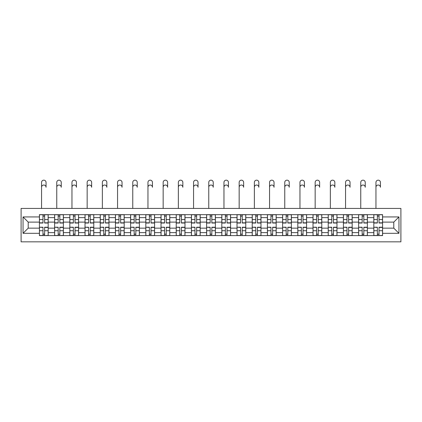 <?xml version="1.0" encoding="UTF-8"?>
<svg xmlns="http://www.w3.org/2000/svg" width="422" height="422" viewBox="0 0 422 422"><rect width="100%" height="100%" fill="white"/><g stroke="black" fill="none" stroke-linecap="round" stroke-linejoin="round"><path stroke-width="0.63" d="M21.1 241.838L400.9 241.838L400.9 208.421L21.1 208.421L21.1 241.838M54.617 235.603L54.617 217.625L48.187 217.625L48.187 235.603M48.187 217.625L48.187 214.656M54.617 217.625L54.617 214.656M63.384 214.656L63.384 235.603M69.82 235.603L69.82 214.656M78.587 214.656L78.587 235.603M85.017 235.603L85.017 214.656M93.784 214.656L93.784 235.603M100.214 235.603L100.214 214.656M108.987 214.656L108.987 235.603M115.417 235.603L115.417 214.656M124.184 214.656L124.184 235.603M130.614 235.603L130.614 214.656M139.387 214.656L139.387 235.603M145.817 235.603L145.817 214.656M154.584 214.656L154.584 235.603M161.014 235.603L161.014 214.656M169.786 214.656L169.786 235.603M176.217 235.603L176.217 214.656M184.984 214.656L184.984 235.603M191.414 235.603L191.414 214.656M200.186 214.656L200.186 235.603M206.616 235.603L206.616 214.656M215.384 214.656L215.384 235.603M221.814 235.603L221.814 214.656M230.586 214.656L230.586 235.603M237.016 235.603L237.016 214.656M245.783 214.656L245.783 235.603M252.214 235.603L252.214 214.656M260.986 214.656L260.986 235.603M267.416 235.603L267.416 214.656M276.183 214.656L276.183 235.603M282.613 235.603L282.613 214.656M291.386 214.656L291.386 235.603M297.816 235.603L297.816 214.656M306.583 214.656L306.583 235.603M313.013 235.603L313.013 214.656M321.786 214.656L321.786 235.603M328.216 235.603L328.216 214.656M336.983 214.656L336.983 235.603M343.413 235.603L343.413 214.656M352.18 214.656L352.18 235.603M358.616 235.603L358.616 214.656M367.383 214.656L367.383 235.603M373.813 235.603L373.813 214.656M373.813 228.149L367.383 228.149M358.616 228.149L352.18 228.149M343.413 228.149L336.983 228.149M328.216 228.149L321.786 228.149M313.013 228.149L306.583 228.149M297.816 228.149L291.386 228.149M282.613 228.149L276.183 228.149M267.416 228.149L260.986 228.149M252.214 228.149L245.783 228.149M237.016 228.149L230.586 228.149M221.814 228.149L215.384 228.149M206.616 228.149L200.186 228.149M191.414 228.149L184.984 228.149M176.217 228.149L169.786 228.149M161.014 228.149L154.584 228.149M145.817 228.149L139.387 228.149M130.614 228.149L124.184 228.149M115.417 228.149L108.987 228.149M100.214 228.149L93.784 228.149M85.017 228.149L78.587 228.149M69.82 228.149L63.384 228.149M54.617 228.149L48.187 228.149M373.813 222.109L367.383 222.109M358.616 222.109L352.18 222.109M343.413 222.109L336.983 222.109M328.216 222.109L321.786 222.109M313.013 222.109L306.583 222.109M297.816 222.109L291.386 222.109M282.613 222.109L276.183 222.109M267.416 222.109L260.986 222.109M252.214 222.109L245.783 222.109M237.016 222.109L230.586 222.109M221.814 222.109L215.384 222.109M206.616 222.109L200.186 222.109M191.414 222.109L184.984 222.109M176.217 222.109L169.786 222.109M161.014 222.109L154.584 222.109M145.817 222.109L139.387 222.109M130.614 222.109L124.184 222.109M115.417 222.109L108.987 222.109M100.214 222.109L93.784 222.109M85.017 222.109L78.587 222.109M69.82 222.109L63.384 222.109M54.617 222.109L48.187 222.109M28.211 228.149L39.42 228.149L39.42 222.109L28.211 222.109L28.211 228.149L23.046 233.313L23.046 216.945L39.42 216.945L39.42 222.109M382.58 222.109L382.58 228.149L393.789 228.149L393.789 222.109L382.58 222.109L382.58 214.656L39.42 214.656L39.42 216.945M382.58 216.945L398.954 216.945L398.954 233.313L382.58 233.313L382.58 228.149M39.42 228.149L39.42 235.603L382.58 235.603L382.58 233.313M39.42 233.313L23.046 233.313M44.632 234.141L42.975 234.141M42.975 216.117L44.632 216.117M59.829 234.141L58.173 234.141M58.173 216.117L59.829 216.117M75.032 234.141L73.375 234.141M73.375 216.117L75.032 216.117M90.229 234.141L88.573 234.141M88.573 216.117L90.229 216.117M105.431 234.141L103.775 234.141M103.775 216.117L105.431 216.117M120.629 234.141L118.972 234.141M118.972 216.117L120.629 216.117M135.831 234.141L134.175 234.141M134.175 216.117L135.831 216.117M151.029 234.141L149.372 234.141M149.372 216.117L151.029 216.117M166.231 234.141L164.575 234.141M164.575 216.117L166.231 216.117M181.428 234.141L179.772 234.141M179.772 216.117L181.428 216.117M196.631 234.141L194.975 234.141M194.975 216.117L196.631 216.117M211.828 234.141L210.172 234.141M210.172 216.117L211.828 216.117M227.025 234.141L225.369 234.141M225.369 216.117L227.025 216.117M242.228 234.141L240.572 234.141M240.572 216.117L242.228 216.117M257.425 234.141L255.769 234.141M255.769 216.117L257.425 216.117M272.628 234.141L270.971 234.141M270.971 216.117L272.628 216.117M287.825 234.141L286.169 234.141M286.169 216.117L287.825 216.117M303.028 234.141L301.371 234.141M301.371 216.117L303.028 216.117M318.225 234.141L316.569 234.141M316.569 216.117L318.225 216.117M333.427 234.141L331.771 234.141M331.771 216.117L333.427 216.117M348.625 234.141L346.968 234.141M346.968 216.117L348.625 216.117M363.827 234.141L362.171 234.141M362.171 216.117L363.827 216.117M379.025 234.141L377.368 234.141M377.368 216.117L379.025 216.117M23.046 216.945L28.211 222.109M393.789 228.149L398.954 233.313M393.789 222.109L398.954 216.945M41.562 187.273L41.562 182.404A2.242 2.242 0 0 1 43.804 180.162A2.242 2.242 0 0 1 46.045 182.404L46.045 187.273A2.242 2.242 80.2 0 0 43.804 185.031A2.242 2.242 80.2 0 0 41.562 187.273L41.562 208.421M44.632 223.032L44.632 214.751L48.14 214.751L48.14 223.032L44.632 223.032M42.975 216.017L44.632 216.017M42.975 214.751L39.468 214.751L39.468 223.032L42.975 223.032L42.975 214.751L44.632 214.751M42.975 227.426L39.468 227.221L42.975 227.221L42.975 235.502L39.468 235.502L41.414 235.502M39.468 227.426L39.468 235.502M44.632 234.236L42.975 234.236M46.188 235.502L48.14 235.502L48.14 227.221L44.632 227.221L44.632 235.502L41.562 235.502M48.14 235.502L46.045 235.502M56.759 187.273L56.759 182.404A2.242 2.242 0 0 1 59.001 180.162A2.242 2.242 0 0 1 61.243 182.404L61.243 187.273A2.242 2.242 80.2 0 0 59.001 185.031A2.242 2.242 80.2 0 0 56.759 187.273L56.759 208.421M59.829 223.032L59.829 214.751L63.337 214.751L63.337 223.032L59.829 223.032M58.173 216.017L59.829 216.017M58.173 214.751L54.665 214.751L54.665 223.032L58.173 223.032L58.173 214.751L59.829 214.751M71.962 187.273L71.962 182.404A2.242 2.242 0 0 1 74.203 180.162A2.242 2.242 0 0 1 76.445 182.404L76.445 187.273A2.242 2.242 80.2 0 0 74.203 185.031A2.242 2.242 80.2 0 0 71.962 187.273L71.962 208.421M75.032 223.032L75.032 214.751L78.539 214.751L78.539 223.032L75.032 223.032M73.375 216.017L75.032 216.017M73.375 214.751L69.867 214.751L69.867 223.032L73.375 223.032L73.375 214.751L75.032 214.751M58.173 227.426L54.665 227.221L58.173 227.221L58.173 235.502L54.665 235.502L56.617 235.502M54.665 227.426L54.665 235.502M59.829 234.236L58.173 234.236M61.39 235.502L63.337 235.502L63.337 227.221L59.829 227.221L59.829 235.502L56.759 235.502M63.337 235.502L61.243 235.502M73.375 227.426L69.867 227.221L73.375 227.221L73.375 235.502L69.867 235.502L71.814 235.502M69.867 227.426L69.867 235.502M75.032 234.236L73.375 234.236M76.588 235.502L78.539 235.502L78.539 227.221L75.032 227.221L75.032 235.502L71.962 235.502M78.539 235.502L76.445 235.502M87.159 187.273L87.159 182.404A2.242 2.242 0 0 1 89.401 180.162A2.242 2.242 0 0 1 91.643 182.404L91.643 187.273A2.242 2.242 80.2 0 0 89.401 185.031A2.242 2.242 80.2 0 0 87.159 187.273L87.159 208.421M90.229 223.032L90.229 214.751L93.737 214.751L93.737 223.032L90.229 223.032M88.573 216.017L90.229 216.017M88.573 214.751L85.065 214.751L85.065 223.032L88.573 223.032L88.573 214.751L90.229 214.751M102.361 187.273L102.361 182.404A2.242 2.242 0 0 1 104.603 180.162A2.242 2.242 0 0 1 106.84 182.404L106.84 187.273A2.242 2.242 80.2 0 0 104.603 185.031A2.242 2.242 80.2 0 0 102.361 187.273L102.361 208.421M105.431 223.032L105.431 214.751L108.939 214.751L108.939 223.032L105.431 223.032M103.775 216.017L105.431 216.017M103.775 214.751L100.267 214.751L100.267 223.032L103.775 223.032L103.775 214.751L105.431 214.751M117.559 187.273L117.559 182.404A2.242 2.242 0 0 1 119.801 180.162A2.242 2.242 0 0 1 122.042 182.404L122.042 187.273A2.242 2.242 80.2 0 0 119.801 185.031A2.242 2.242 80.2 0 0 117.559 187.273L117.559 208.421M120.629 223.032L120.629 214.751L124.137 214.751L124.137 223.032L120.629 223.032M118.972 216.017L120.629 216.017M118.972 214.751L115.464 214.751L115.464 223.032L118.972 223.032L118.972 214.751L120.629 214.751M88.573 227.426L85.065 227.221L88.573 227.221L88.573 235.502L85.065 235.502L87.016 235.502M85.065 227.426L85.065 235.502M90.229 234.236L88.573 234.236M91.79 235.502L93.737 235.502L93.737 227.221L90.229 227.221L90.229 235.502L87.159 235.502M93.737 235.502L91.643 235.502M103.775 227.426L100.267 227.221L103.775 227.221L103.775 235.502L100.267 235.502L102.214 235.502M100.267 227.426L100.267 235.502M105.431 234.236L103.775 234.236M106.988 235.502L108.939 235.502L108.939 227.221L105.431 227.221L105.431 235.502L102.361 235.502M108.939 235.502L106.84 235.502M118.972 227.426L115.464 227.221L118.972 227.221L118.972 235.502L115.464 235.502L117.416 235.502M115.464 227.426L115.464 235.502M120.629 234.236L118.972 234.236M122.19 235.502L124.137 235.502L124.137 227.221L120.629 227.221L120.629 235.502L117.559 235.502M124.137 235.502L122.042 235.502M132.761 187.273L132.761 182.404A2.242 2.242 0 0 1 135.003 180.162A2.242 2.242 0 0 1 137.24 182.404L137.24 187.273A2.242 2.242 80.2 0 0 135.003 185.031A2.242 2.242 80.2 0 0 132.761 187.273L132.761 208.421M135.831 223.032L135.831 214.751L139.339 214.751L139.339 223.032L135.831 223.032M134.175 216.017L135.831 216.017M134.175 214.751L130.667 214.751L130.667 223.032L134.175 223.032L134.175 214.751L135.831 214.751M134.175 227.426L130.667 227.221L134.175 227.221L134.175 235.502L130.667 235.502L132.613 235.502M130.667 227.426L130.667 235.502M135.831 234.236L134.175 234.236M137.387 235.502L139.339 235.502L139.339 227.221L135.831 227.221L135.831 235.502L132.761 235.502M139.339 235.502L137.24 235.502M147.958 187.273L147.958 182.404A2.242 2.242 0 0 1 150.2 180.162A2.242 2.242 0 0 1 152.442 182.404L152.442 187.273A2.242 2.242 80.2 0 0 150.2 185.031A2.242 2.242 80.2 0 0 147.958 187.273L147.958 208.421M151.029 223.032L151.029 214.751L154.536 214.751L154.536 223.032L151.029 223.032M149.372 216.017L151.029 216.017M149.372 214.751L145.864 214.751L145.864 223.032L149.372 223.032L149.372 214.751L151.029 214.751M149.372 227.426L145.864 227.221L149.372 227.221L149.372 235.502L145.864 235.502L147.816 235.502M145.864 227.426L145.864 235.502M151.029 234.236L149.372 234.236M152.59 235.502L154.536 235.502L154.536 227.221L151.029 227.221L151.029 235.502L147.958 235.502M154.536 235.502L152.442 235.502M163.161 187.273L163.161 182.404A2.242 2.242 0 0 1 165.403 180.162A2.242 2.242 0 0 1 167.639 182.404L167.639 187.273A2.242 2.242 80.2 0 0 165.403 185.031A2.242 2.242 80.2 0 0 163.161 187.273L163.161 208.421M166.231 223.032L166.231 214.751L169.739 214.751L169.739 223.032L166.231 223.032M164.575 216.017L166.231 216.017M164.575 214.751L161.067 214.751L161.067 223.032L164.575 223.032L164.575 214.751L166.231 214.751M164.575 227.426L161.067 227.221L164.575 227.221L164.575 235.502L161.067 235.502L163.013 235.502M161.067 227.426L161.067 235.502M166.231 234.236L164.575 234.236M167.787 235.502L169.739 235.502L169.739 227.221L166.231 227.221L166.231 235.502L163.161 235.502M169.739 235.502L167.639 235.502M178.358 187.273L178.358 182.404A2.242 2.242 0 0 1 180.6 180.162A2.242 2.242 0 0 1 182.842 182.404L182.842 187.273A2.242 2.242 80.2 0 0 180.6 185.031A2.242 2.242 80.2 0 0 178.358 187.273L178.358 208.421M181.428 223.032L181.428 214.751L184.936 214.751L184.936 223.032L181.428 223.032M179.772 216.017L181.428 216.017M179.772 214.751L176.264 214.751L176.264 223.032L179.772 223.032L179.772 214.751L181.428 214.751M179.772 227.426L176.264 227.221L179.772 227.221L179.772 235.502L176.264 235.502L178.216 235.502M176.264 227.426L176.264 235.502M181.428 234.236L179.772 234.236M182.99 235.502L184.936 235.502L184.936 227.221L181.428 227.221L181.428 235.502L178.358 235.502M184.936 235.502L182.842 235.502M193.561 187.273L193.561 182.404A2.242 2.242 0 0 1 195.803 180.162A2.242 2.242 0 0 1 198.039 182.404L198.039 187.273A2.242 2.242 80.2 0 0 195.803 185.031A2.242 2.242 80.2 0 0 193.561 187.273L193.561 208.421M196.631 223.032L196.631 214.751L200.133 214.751L200.133 223.032L196.631 223.032M194.975 216.017L196.631 216.017M194.975 214.751L191.467 214.751L191.467 223.032L194.975 223.032L194.975 214.751L196.631 214.751M194.975 227.426L191.467 227.221L194.975 227.221L194.975 235.502L191.467 235.502L193.413 235.502M191.467 227.426L191.467 235.502M196.631 234.236L194.975 234.236M198.187 235.502L200.133 235.502L200.133 227.221L196.631 227.221L196.631 235.502L193.561 235.502M200.133 235.502L198.039 235.502M208.758 187.273L208.758 182.404A2.242 2.242 0 0 1 211 180.162A2.242 2.242 0 0 1 213.242 182.404L213.242 187.273A2.242 2.242 80.2 0 0 211 185.031A2.242 2.242 80.2 0 0 208.758 187.273L208.758 208.421M211.828 223.032L211.828 214.751L215.336 214.751L215.336 223.032L211.828 223.032M210.172 216.017L211.828 216.017M210.172 214.751L206.664 214.751L206.664 223.032L210.172 223.032L210.172 214.751L211.828 214.751M210.172 227.426L206.664 227.221L210.172 227.221L210.172 235.502L206.664 235.502L208.61 235.502M206.664 227.426L206.664 235.502M211.828 234.236L210.172 234.236M213.39 235.502L215.336 235.502L215.336 227.221L211.828 227.221L211.828 235.502L208.758 235.502M215.336 235.502L213.242 235.502M223.961 187.273L223.961 182.404A2.242 2.242 0 0 1 226.197 180.162A2.242 2.242 0 0 1 228.439 182.404L228.439 187.273A2.242 2.242 80.2 0 0 226.197 185.031A2.242 2.242 80.2 0 0 223.961 187.273L223.961 208.421M227.025 223.032L227.025 214.751L230.533 214.751L230.533 223.032L227.025 223.032M225.369 216.017L227.025 216.017M225.369 214.751L221.867 214.751L221.867 223.032L225.369 223.032L225.369 214.751L227.025 214.751M225.369 227.426L221.867 227.221L225.369 227.221L225.369 235.502L221.867 235.502L223.813 235.502M221.867 227.426L221.867 235.502M227.025 234.236L225.369 234.236M228.587 235.502L230.533 235.502L230.533 227.221L227.025 227.221L227.025 235.502L223.961 235.502M230.533 235.502L228.439 235.502M239.158 187.273L239.158 182.404A2.242 2.242 0 0 1 241.4 180.162A2.242 2.242 0 0 1 243.642 182.404L243.642 187.273A2.242 2.242 80.2 0 0 241.4 185.031A2.242 2.242 80.2 0 0 239.158 187.273L239.158 208.421M242.228 223.032L242.228 214.751L245.736 214.751L245.736 223.032L242.228 223.032M240.572 216.017L242.228 216.017M240.572 214.751L237.064 214.751L237.064 223.032L240.572 223.032L240.572 214.751L242.228 214.751M240.572 227.426L237.064 227.221L240.572 227.221L240.572 235.502L237.064 235.502L239.01 235.502M237.064 227.426L237.064 235.502M242.228 234.236L240.572 234.236M243.784 235.502L245.736 235.502L245.736 227.221L242.228 227.221L242.228 235.502L239.158 235.502M245.736 235.502L243.642 235.502M254.36 187.273L254.36 182.404A2.242 2.242 0 0 1 256.597 180.162A2.242 2.242 0 0 1 258.839 182.404L258.839 187.273A2.242 2.242 80.2 0 0 256.597 185.031A2.242 2.242 80.2 0 0 254.36 187.273L254.36 208.421M257.425 223.032L257.425 214.751L260.933 214.751L260.933 223.032L257.425 223.032M255.769 216.017L257.425 216.017M255.769 214.751L252.261 214.751L252.261 223.032L255.769 223.032L255.769 214.751L257.425 214.751M255.769 227.426L252.261 227.221L255.769 227.221L255.769 235.502L252.261 235.502L254.213 235.502M252.261 227.426L252.261 235.502M257.425 234.236L255.769 234.236M258.987 235.502L260.933 235.502L260.933 227.221L257.425 227.221L257.425 235.502L254.36 235.502M260.933 235.502L258.839 235.502M269.558 187.273L269.558 182.404A2.242 2.242 0 0 1 271.8 180.162A2.242 2.242 0 0 1 274.042 182.404L274.042 187.273A2.242 2.242 80.2 0 0 271.8 185.031A2.242 2.242 80.2 0 0 269.558 187.273L269.558 208.421M272.628 223.032L272.628 214.751L276.136 214.751L276.136 223.032L272.628 223.032M270.971 216.017L272.628 216.017M270.971 214.751L267.464 214.751L267.464 223.032L270.971 223.032L270.971 214.751L272.628 214.751M270.971 227.426L267.464 227.221L270.971 227.221L270.971 235.502L267.464 235.502L269.41 235.502M267.464 227.426L267.464 235.502M272.628 234.236L270.971 234.236M274.184 235.502L276.136 235.502L276.136 227.221L272.628 227.221L272.628 235.502L269.558 235.502M276.136 235.502L274.042 235.502M284.76 187.273L284.76 182.404A2.242 2.242 0 0 1 286.997 180.162A2.242 2.242 0 0 1 289.239 182.404L289.239 187.273A2.242 2.242 80.2 0 0 286.997 185.031A2.242 2.242 80.2 0 0 284.76 187.273L284.76 208.421M287.825 223.032L287.825 214.751L291.333 214.751L291.333 223.032L287.825 223.032M286.169 216.017L287.825 216.017M286.169 214.751L282.661 214.751L282.661 223.032L286.169 223.032L286.169 214.751L287.825 214.751M286.169 227.426L282.661 227.221L286.169 227.221L286.169 235.502L282.661 235.502L284.613 235.502M282.661 227.426L282.661 235.502M287.825 234.236L286.169 234.236M289.387 235.502L291.333 235.502L291.333 227.221L287.825 227.221L287.825 235.502L284.76 235.502M291.333 235.502L289.239 235.502M299.958 187.273L299.958 182.404A2.242 2.242 0 0 1 302.199 180.162A2.242 2.242 0 0 1 304.441 182.404L304.441 187.273A2.242 2.242 80.2 0 0 302.199 185.031A2.242 2.242 80.2 0 0 299.958 187.273L299.958 208.421M303.028 223.032L303.028 214.751L306.536 214.751L306.536 223.032L303.028 223.032M301.371 216.017L303.028 216.017M301.371 214.751L297.863 214.751L297.863 223.032L301.371 223.032L301.371 214.751L303.028 214.751M301.371 227.426L297.863 227.221L301.371 227.221L301.371 235.502L297.863 235.502L299.81 235.502M297.863 227.426L297.863 235.502M303.028 234.236L301.371 234.236M304.584 235.502L306.536 235.502L306.536 227.221L303.028 227.221L303.028 235.502L299.958 235.502M306.536 235.502L304.441 235.502M315.16 187.273L315.16 182.404A2.242 2.242 0 0 1 317.397 180.162A2.242 2.242 0 0 1 319.639 182.404L319.639 187.273A2.242 2.242 80.2 0 0 317.397 185.031A2.242 2.242 80.2 0 0 315.16 187.273L315.16 208.421M318.225 223.032L318.225 214.751L321.733 214.751L321.733 223.032L318.225 223.032M316.569 216.017L318.225 216.017M316.569 214.751L313.061 214.751L313.061 223.032L316.569 223.032L316.569 214.751L318.225 214.751M316.569 227.426L313.061 227.221L316.569 227.221L316.569 235.502L313.061 235.502L315.012 235.502M313.061 227.426L313.061 235.502M318.225 234.236L316.569 234.236M319.786 235.502L321.733 235.502L321.733 227.221L318.225 227.221L318.225 235.502L315.16 235.502M321.733 235.502L319.639 235.502M330.357 187.273L330.357 182.404A2.242 2.242 0 0 1 332.599 180.162A2.242 2.242 0 0 1 334.841 182.404L334.841 187.273A2.242 2.242 80.2 0 0 332.599 185.031A2.242 2.242 80.2 0 0 330.357 187.273L330.357 208.421M333.427 223.032L333.427 214.751L336.935 214.751L336.935 223.032L333.427 223.032M331.771 216.017L333.427 216.017M331.771 214.751L328.263 214.751L328.263 223.032L331.771 223.032L331.771 214.751L333.427 214.751M331.771 227.426L328.263 227.221L331.771 227.221L331.771 235.502L328.263 235.502L330.21 235.502M328.263 227.426L328.263 235.502M333.427 234.236L331.771 234.236M334.984 235.502L336.935 235.502L336.935 227.221L333.427 227.221L333.427 235.502L330.357 235.502M336.935 235.502L334.841 235.502M345.555 187.273L345.555 182.404A2.242 2.242 0 0 1 347.797 180.162A2.242 2.242 0 0 1 350.038 182.404L350.038 187.273A2.242 2.242 80.2 0 0 347.797 185.031A2.242 2.242 80.2 0 0 345.555 187.273L345.555 208.421M348.625 223.032L348.625 214.751L352.133 214.751L352.133 223.032L348.625 223.032M346.968 216.017L348.625 216.017M346.968 214.751L343.461 214.751L343.461 223.032L346.968 223.032L346.968 214.751L348.625 214.751M346.968 227.426L343.461 227.221L346.968 227.221L346.968 235.502L343.461 235.502L345.412 235.502M343.461 227.426L343.461 235.502M348.625 234.236L346.968 234.236M350.186 235.502L352.133 235.502L352.133 227.221L348.625 227.221L348.625 235.502L345.555 235.502M352.133 235.502L350.038 235.502M360.757 187.273L360.757 182.404A2.242 2.242 0 0 1 362.999 180.162A2.242 2.242 0 0 1 365.241 182.404L365.241 187.273A2.242 2.242 80.2 0 0 362.999 185.031A2.242 2.242 80.2 0 0 360.757 187.273L360.757 208.421M363.827 223.032L363.827 214.751L367.335 214.751L367.335 223.032L363.827 223.032M362.171 216.017L363.827 216.017M362.171 214.751L358.663 214.751L358.663 223.032L362.171 223.032L362.171 214.751L363.827 214.751M362.171 227.426L358.663 227.221L362.171 227.221L362.171 235.502L358.663 235.502L360.61 235.502M358.663 227.426L358.663 235.502M363.827 234.236L362.171 234.236M365.383 235.502L367.335 235.502L367.335 227.221L363.827 227.221L363.827 235.502L360.757 235.502M367.335 235.502L365.241 235.502M375.955 187.273L375.955 182.404A2.242 2.242 0 0 1 378.196 180.162A2.242 2.242 0 0 1 380.438 182.404L380.438 187.273A2.242 2.242 80.2 0 0 378.196 185.031A2.242 2.242 80.2 0 0 375.955 187.273L375.955 208.421M379.025 223.032L379.025 214.751L382.532 214.751L382.532 223.032L379.025 223.032M377.368 216.017L379.025 216.017M377.368 214.751L373.86 214.751L373.86 223.032L377.368 223.032L377.368 214.751L379.025 214.751M377.368 227.426L373.86 227.221L377.368 227.221L377.368 235.502L373.86 235.502L375.812 235.502M373.86 227.426L373.86 235.502M379.025 234.236L377.368 234.236M380.586 235.502L382.532 235.502L382.532 227.221L379.025 227.221L379.025 235.502L375.955 235.502M382.532 235.502L380.438 235.502M358.616 217.625L352.18 217.625M343.413 217.625L336.983 217.625M328.216 217.625L321.786 217.625M313.013 217.625L306.583 217.625M297.816 217.625L291.386 217.625M282.613 217.625L276.183 217.625M267.416 217.625L260.986 217.625M252.214 217.625L245.783 217.625M237.016 217.625L230.586 217.625M221.814 217.625L215.384 217.625M206.616 217.625L200.186 217.625M191.414 217.625L184.984 217.625M176.217 217.625L169.786 217.625M161.014 217.625L154.584 217.625M145.817 217.625L139.387 217.625M130.614 217.625L124.184 217.625M115.417 217.625L108.987 217.625M100.214 217.625L93.784 217.625M85.017 217.625L78.587 217.625M69.82 217.625L63.384 217.625M373.813 217.625L367.383 217.625M358.616 232.633L352.18 232.633M343.413 232.633L336.983 232.633M328.216 232.633L321.786 232.633M313.013 232.633L306.583 232.633M297.816 232.633L291.386 232.633M282.613 232.633L276.183 232.633M267.416 232.633L260.986 232.633M252.214 232.633L245.783 232.633M237.016 232.633L230.586 232.633M221.814 232.633L215.384 232.633M206.616 232.633L200.186 232.633M191.414 232.633L184.984 232.633M176.217 232.633L169.786 232.633M161.014 232.633L154.584 232.633M145.817 232.633L139.387 232.633M130.614 232.633L124.184 232.633M115.417 232.633L108.987 232.633M100.214 232.633L93.784 232.633M85.017 232.633L78.587 232.633M69.82 232.633L63.384 232.633M54.617 232.633L48.187 232.633M373.813 232.633L367.383 232.633M44.632 222.827L48.14 222.827M44.632 219.535L48.14 219.535M39.468 222.827L42.975 222.827M39.468 219.535L42.975 219.535M42.975 230.718L39.468 230.718M48.14 227.426L44.632 227.426M48.14 230.718L44.632 230.718M59.829 222.827L63.337 222.827M59.829 219.535L63.337 219.535M54.665 222.827L58.173 222.827M54.665 219.535L58.173 219.535M75.032 222.827L78.539 222.827M75.032 219.535L78.539 219.535M69.867 222.827L73.375 222.827M69.867 219.535L73.375 219.535M58.173 230.718L54.665 230.718M63.337 227.426L59.829 227.426M63.337 230.718L59.829 230.718M73.375 230.718L69.867 230.718M78.539 227.426L75.032 227.426M78.539 230.718L75.032 230.718M90.229 222.827L93.737 222.827M90.229 219.535L93.737 219.535M85.065 222.827L88.573 222.827M85.065 219.535L88.573 219.535M105.431 222.827L108.939 222.827M105.431 219.535L108.939 219.535M100.267 222.827L103.775 222.827M100.267 219.535L103.775 219.535M120.629 222.827L124.137 222.827M120.629 219.535L124.137 219.535M115.464 222.827L118.972 222.827M115.464 219.535L118.972 219.535M88.573 230.718L85.065 230.718M93.737 227.426L90.229 227.426M93.737 230.718L90.229 230.718M103.775 230.718L100.267 230.718M108.939 227.426L105.431 227.426M108.939 230.718L105.431 230.718M118.972 230.718L115.464 230.718M124.137 227.426L120.629 227.426M124.137 230.718L120.629 230.718M135.831 222.827L139.339 222.827M135.831 219.535L139.339 219.535M130.667 222.827L134.175 222.827M130.667 219.535L134.175 219.535M134.175 230.718L130.667 230.718M139.339 227.426L135.831 227.426M139.339 230.718L135.831 230.718M151.029 222.827L154.536 222.827M151.029 219.535L154.536 219.535M145.864 222.827L149.372 222.827M145.864 219.535L149.372 219.535M149.372 230.718L145.864 230.718M154.536 227.426L151.029 227.426M154.536 230.718L151.029 230.718M166.231 222.827L169.739 222.827M166.231 219.535L169.739 219.535M161.067 222.827L164.575 222.827M161.067 219.535L164.575 219.535M164.575 230.718L161.067 230.718M169.739 227.426L166.231 227.426M169.739 230.718L166.231 230.718M181.428 222.827L184.936 222.827M181.428 219.535L184.936 219.535M176.264 222.827L179.772 222.827M176.264 219.535L179.772 219.535M179.772 230.718L176.264 230.718M184.936 227.426L181.428 227.426M184.936 230.718L181.428 230.718M196.631 222.827L200.133 222.827M196.631 219.535L200.133 219.535M191.467 222.827L194.975 222.827M191.467 219.535L194.975 219.535M194.975 230.718L191.467 230.718M200.133 227.426L196.631 227.426M200.133 230.718L196.631 230.718M211.828 222.827L215.336 222.827M211.828 219.535L215.336 219.535M206.664 222.827L210.172 222.827M206.664 219.535L210.172 219.535M210.172 230.718L206.664 230.718M215.336 227.426L211.828 227.426M215.336 230.718L211.828 230.718M227.025 222.827L230.533 222.827M227.025 219.535L230.533 219.535M221.867 222.827L225.369 222.827M221.867 219.535L225.369 219.535M225.369 230.718L221.867 230.718M230.533 227.426L227.025 227.426M230.533 230.718L227.025 230.718M242.228 222.827L245.736 222.827M242.228 219.535L245.736 219.535M237.064 222.827L240.572 222.827M237.064 219.535L240.572 219.535M240.572 230.718L237.064 230.718M245.736 227.426L242.228 227.426M245.736 230.718L242.228 230.718M257.425 222.827L260.933 222.827M257.425 219.535L260.933 219.535M252.261 222.827L255.769 222.827M252.261 219.535L255.769 219.535M255.769 230.718L252.261 230.718M260.933 227.426L257.425 227.426M260.933 230.718L257.425 230.718M272.628 222.827L276.136 222.827M272.628 219.535L276.136 219.535M267.464 222.827L270.971 222.827M267.464 219.535L270.971 219.535M270.971 230.718L267.464 230.718M276.136 227.426L272.628 227.426M276.136 230.718L272.628 230.718M287.825 222.827L291.333 222.827M287.825 219.535L291.333 219.535M282.661 222.827L286.169 222.827M282.661 219.535L286.169 219.535M286.169 230.718L282.661 230.718M291.333 227.426L287.825 227.426M291.333 230.718L287.825 230.718M303.028 222.827L306.536 222.827M303.028 219.535L306.536 219.535M297.863 222.827L301.371 222.827M297.863 219.535L301.371 219.535M301.371 230.718L297.863 230.718M306.536 227.426L303.028 227.426M306.536 230.718L303.028 230.718M318.225 222.827L321.733 222.827M318.225 219.535L321.733 219.535M313.061 222.827L316.569 222.827M313.061 219.535L316.569 219.535M316.569 230.718L313.061 230.718M321.733 227.426L318.225 227.426M321.733 230.718L318.225 230.718M333.427 222.827L336.935 222.827M333.427 219.535L336.935 219.535M328.263 222.827L331.771 222.827M328.263 219.535L331.771 219.535M331.771 230.718L328.263 230.718M336.935 227.426L333.427 227.426M336.935 230.718L333.427 230.718M348.625 222.827L352.133 222.827M348.625 219.535L352.133 219.535M343.461 222.827L346.968 222.827M343.461 219.535L346.968 219.535M346.968 230.718L343.461 230.718M352.133 227.426L348.625 227.426M352.133 230.718L348.625 230.718M363.827 222.827L367.335 222.827M363.827 219.535L367.335 219.535M358.663 222.827L362.171 222.827M358.663 219.535L362.171 219.535M362.171 230.718L358.663 230.718M367.335 227.426L363.827 227.426M367.335 230.718L363.827 230.718M379.025 222.827L382.532 222.827M379.025 219.535L382.532 219.535M373.86 222.827L377.368 222.827M373.86 219.535L377.368 219.535M377.368 230.718L373.86 230.718M382.532 227.426L379.025 227.426M382.532 230.718L379.025 230.718"/></g></svg>
